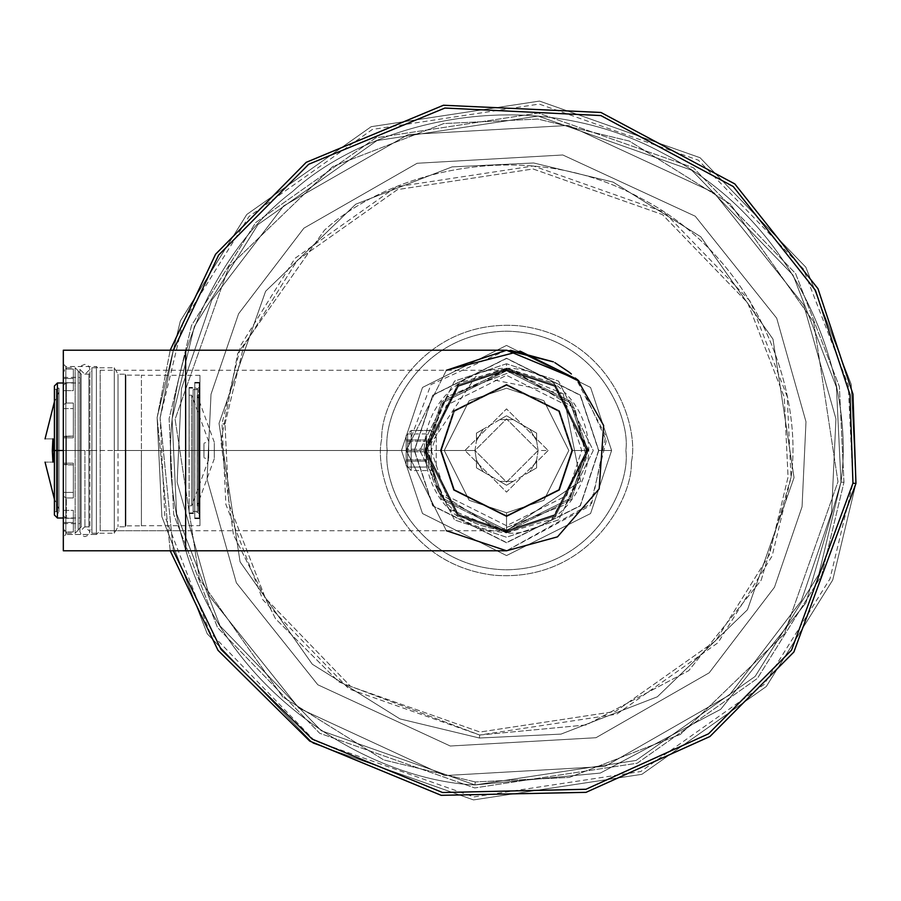 <?xml version="1.0" encoding="UTF-8"?>
<svg xmlns="http://www.w3.org/2000/svg" width="901" height="901" viewBox="0 0 901 901"><rect width="100%" height="100%" fill="white"/><g stroke="black" fill="none" stroke-linecap="round" stroke-linejoin="round"><path stroke-width="0.68" stroke-dasharray="4.5 3.38" d="M436.242 465.445L436.242 435.453L431.219 430.441L431.219 470.423L431.219 430.577L436.242 435.555L436.242 465.547L431.219 470.559L411.171 470.559L411.171 430.577L411.171 470.559L406.148 465.547L406.148 435.555L406.148 465.445L406.148 435.555L406.148 465.445L411.171 470.423L411.171 430.577L431.219 430.441L411.171 430.441L406.148 435.555M436.242 435.555L431.219 430.577L431.219 470.423L431.219 430.577L411.171 430.577L411.171 470.423L406.148 465.445M406.148 451.795L406.148 439.891L406.148 451.795L426.207 451.795L426.207 461.109L406.148 461.109L406.148 439.891L406.148 461.109L426.207 461.109L426.207 459.814L406.148 459.814L426.207 459.814L426.207 449.205L406.148 449.205L426.207 449.205L426.207 439.891L406.148 439.891L426.207 439.891L426.207 441.186L406.148 441.186L426.207 441.186L426.207 451.795L406.148 451.795M426.207 461.109L426.207 439.891L426.207 461.109M440.544 450.5L441.355 450.5L454.397 411.397L506.531 385.324L558.676 411.397L571.718 450.5L558.676 489.603L506.531 515.676L454.397 489.603L441.355 450.5L440.544 450.5L453.744 490.099L506.531 516.498L559.33 490.099L572.529 450.5L559.33 410.901L506.531 384.502L453.744 410.901L440.544 450.5L453.744 410.901L506.531 384.502L559.33 410.901L572.529 450.5L559.33 490.099L506.531 516.498L453.744 490.099L440.544 450.5L425.317 450.5L441.558 499.233L506.531 531.725L571.516 499.233L587.756 450.5L571.516 401.767L506.531 369.275L441.558 401.767L425.317 450.5L440.544 450.5M598.568 450.5L580.154 505.72L506.531 542.526L432.919 505.72L414.505 450.5L432.919 395.28L506.531 358.474L580.154 395.28L598.568 450.5L580.154 395.28L506.531 358.474L432.919 395.28L414.505 450.5L432.919 505.72L506.531 542.526L580.154 505.72L598.568 450.5L611.599 450.5L590.583 387.464L506.531 345.432L422.49 387.464L401.474 450.5L422.49 513.536L506.531 555.568L590.583 513.536L611.599 450.5L590.583 513.536L506.531 555.568L422.49 513.536L401.474 450.5L414.28 450.5L432.728 505.855L506.531 542.751L580.334 505.855L598.793 450.5L580.334 395.145L506.531 358.249L432.728 395.145L414.28 450.5L432.728 395.145L506.531 358.249L580.334 395.145L598.793 450.5L580.334 505.855L506.531 542.751L432.728 505.855L414.28 450.5L432.728 505.855L506.531 542.751L580.334 505.855L598.793 450.5L580.334 395.145L506.531 358.249L432.728 395.145L414.28 450.5L432.728 395.145L506.531 358.249L580.334 395.145L598.793 450.5L580.334 505.855L506.531 542.751L432.728 505.855L414.28 450.5L401.474 450.5L422.49 387.464L506.531 345.432L590.583 387.464L611.599 450.5L590.583 387.464L506.531 345.432L422.49 387.464L401.474 450.5L422.49 513.536L506.531 555.568L590.583 513.536L611.599 450.5L590.583 513.536L506.531 555.568L422.49 513.536L401.474 450.5L422.49 387.464L506.531 345.432L590.583 387.464L611.599 450.5L598.568 450.5M431.331 450.5L446.367 495.629L506.531 525.711L566.706 495.629L581.742 450.5L566.706 405.371L506.531 375.289L446.367 405.371L431.331 450.5L446.367 405.371L506.531 375.289L566.706 405.371L581.742 450.5L566.706 495.629L506.531 525.711L446.367 495.629L431.331 450.5L441.355 450.5L454.397 489.603L506.531 515.676L558.676 489.603L571.718 450.5L558.676 411.397L506.531 385.324L454.397 411.397L441.04 450.5L454.138 489.795L506.531 515.991L558.935 489.795L572.034 450.5L586.258 450.5L570.31 402.668L506.531 370.784L442.763 402.668L426.815 450.5L442.763 498.332L506.531 530.216L570.31 498.332L586.258 450.5L570.31 498.332L506.531 530.216L442.763 498.332L426.815 450.5L442.763 402.668L506.531 370.784L570.31 402.668L586.258 450.5L570.31 402.668L506.531 370.784L442.763 402.668L426.815 450.5L442.763 498.332L506.531 530.216L570.31 498.332L586.258 450.5L570.31 498.332L506.531 530.216L442.763 498.332L426.815 450.5L442.763 402.668L506.531 370.784L570.31 402.668L586.258 450.5L570.31 402.668L506.531 370.784L442.763 402.668L426.815 450.5L442.763 498.332L506.531 530.216L570.31 498.332L586.258 450.5L570.31 498.332L506.531 530.216L442.763 498.332L426.815 450.5L442.763 402.668L506.531 370.784L570.31 402.668L586.258 450.5L570.31 402.668L506.531 370.784L442.763 402.668L426.815 450.5L442.763 498.332L506.531 530.216L570.31 498.332L586.258 450.5L570.31 498.332L506.531 530.216L442.763 498.332L426.815 450.5L442.763 402.668L506.531 370.784L570.31 402.668L586.258 450.5L570.31 402.668L506.531 370.784L442.763 402.668L426.815 450.5L442.763 498.332L506.531 530.216L570.31 498.332L586.258 450.5L570.31 498.332L506.531 530.216L442.763 498.332L426.815 450.5L442.763 402.668L506.531 370.784L570.31 402.668L586.258 450.5L570.31 402.668L506.531 370.784L442.763 402.668L426.815 450.5L442.763 498.332L506.531 530.216L570.31 498.332L586.258 450.5L570.31 498.332L506.531 530.216L442.763 498.332L426.815 450.5L442.763 402.668L506.531 370.784L570.31 402.668L586.258 450.5L572.034 450.5L558.935 411.205L506.531 385.009L454.138 411.205L441.04 450.5L454.138 411.205L506.531 385.009L558.935 411.205L572.034 450.5L558.935 489.795L506.531 515.991L454.138 489.795L441.04 450.5L454.397 489.603L506.531 515.676L558.676 489.603L571.718 450.5L558.676 411.397L506.531 385.324L454.397 411.397L441.355 450.5L454.397 411.397L506.531 385.324L558.676 411.397L571.718 450.5L558.676 489.603L506.531 515.676L454.397 489.603L441.355 450.5L454.397 411.397L506.531 385.324L558.676 411.397L571.718 450.5L558.676 489.603L506.531 515.676L454.397 489.603L441.355 450.5L474.951 450.5L506.531 482.091L538.122 450.5L506.531 418.909L474.951 450.5L441.355 450.5L454.397 489.603L506.531 515.676L558.676 489.603L571.718 450.5L558.676 411.397L506.531 385.324L454.397 411.397L441.355 450.5L431.331 450.5M548.146 450.5L506.531 492.115L464.927 450.5L506.531 408.885L548.146 450.5L506.531 408.885L464.927 450.5L506.531 492.115L548.146 450.5L538.122 450.5L536.624 440.871L529.923 429.259L513.232 419.629L499.841 419.629L483.15 429.259L476.449 440.871L474.951 450.5L506.531 418.909L538.122 450.5L506.531 482.091L474.951 450.5L476.449 460.129L483.15 471.741L499.841 481.371L513.232 481.371L529.923 471.741L536.624 460.129L538.122 450.5L548.146 450.5M440.352 450.5L453.586 490.212L506.531 516.678L559.487 490.212L572.721 450.5L559.487 410.788L506.531 384.322L453.586 410.788L440.352 450.5L453.586 410.788L506.531 384.322L559.487 410.788L572.721 450.5L559.487 490.212L506.531 516.678L453.586 490.212L440.352 450.5L453.586 490.212L506.531 516.678L559.487 490.212L572.721 450.5L559.487 410.788L506.531 384.322L453.586 410.788L440.352 450.5L453.586 410.788L506.531 384.322L559.487 410.788L572.721 450.5L559.487 490.212L506.531 516.678L453.586 490.212L440.352 450.5L453.586 490.212L506.531 516.678L559.487 490.212L572.721 450.5L559.487 410.788L506.531 384.322L453.586 410.788L440.352 450.5L453.586 410.788L506.531 384.322L559.487 410.788L572.721 450.5L559.487 490.212L506.531 516.678L453.586 490.212L440.352 450.5L453.586 490.212L506.531 516.678L559.487 490.212L572.721 450.5L559.487 410.788L506.531 384.322L453.586 410.788L440.352 450.5L453.586 410.788L506.531 384.322L559.487 410.788L572.721 450.5L559.487 490.212L506.531 516.678L453.586 490.212L440.352 450.5M425.317 450.5L441.558 401.767L506.531 369.275L571.516 401.767L587.756 450.5L571.516 499.233L506.531 531.725L441.558 499.233L425.317 450.5L441.558 499.233L506.531 531.725L571.516 499.233L587.756 450.5L571.516 401.767L506.531 369.275L441.558 401.767L425.317 450.5L441.558 401.767L506.531 369.275L571.516 401.767L587.756 450.5L571.516 499.233L506.531 531.725L441.558 499.233L425.317 450.5M387.205 450.5C382.407 485.402 418.21 568.204 506.531 569.826C594.863 568.204 630.666 485.402 625.868 450.5C630.666 415.598 594.863 332.796 506.531 331.174C418.21 332.796 382.407 415.598 387.205 450.5C382.407 415.598 418.21 332.796 506.531 331.174C594.863 332.796 630.666 415.598 625.868 450.5C630.666 485.402 594.863 568.204 506.531 569.826C418.21 568.204 382.407 485.402 387.205 450.5C382.407 485.402 418.21 568.204 506.531 569.826C594.863 568.204 630.666 485.402 625.868 450.5C630.666 415.598 594.863 332.796 506.531 331.174C418.21 332.796 382.407 415.598 387.205 450.5C382.407 415.598 418.21 332.796 506.531 331.174C594.863 332.796 630.666 415.598 625.868 450.5C630.666 485.402 594.863 568.204 506.531 569.826C418.21 568.204 382.407 485.402 387.205 450.5M536.624 460.129L536.624 467.867L506.531 485.234L476.449 467.867L476.449 460.129L474.951 450.5L476.449 440.871L476.449 433.133L506.531 415.766L536.624 433.133L536.624 440.871L538.122 450.5L536.624 460.129L529.923 471.741L536.624 467.867L536.624 460.129M513.232 419.629L506.531 415.766L513.232 419.629L506.531 415.766L499.841 419.629L506.531 415.766L499.841 419.629L513.232 419.629M529.923 429.259L536.624 433.133L529.923 429.259L536.624 440.871L536.624 433.133L536.624 440.871L536.624 433.133L529.923 429.259M483.15 429.259L476.449 433.133L483.15 429.259L476.449 433.133L476.449 440.871L476.449 433.133L476.449 440.871L483.15 429.259M476.449 460.129L476.449 467.867L476.449 460.129L476.449 467.867L483.15 471.741L476.449 467.867L483.15 471.741L476.449 460.129M499.841 481.371L506.531 485.234L499.841 481.371L506.531 485.234L513.232 481.371L506.531 485.234L513.232 481.371L499.841 481.371M529.923 471.741L536.624 467.867L529.923 471.741M506.531 512.77L506.531 532.829L506.531 512.77L543.9 500.314L568.813 450.5L543.9 400.686L506.531 388.23L469.173 400.686L444.261 450.5L469.173 500.314L506.531 512.77L506.531 532.829L506.531 512.77L469.173 500.314L444.261 450.5L469.173 400.686L506.531 388.23L543.9 400.686L568.813 450.5L543.9 500.314L506.531 512.77L506.531 532.829L506.531 512.77L543.9 500.314L568.813 450.5L543.9 400.686L506.531 388.23L469.173 400.686L444.261 450.5L469.173 500.314L506.531 512.77L506.531 532.829L506.531 512.77L469.173 500.314L444.261 450.5L469.173 400.686L506.531 388.23L543.9 400.686L568.813 450.5L543.9 500.314L506.531 512.77M506.531 530.723L458.406 514.674L426.319 450.5L458.406 386.326L506.531 370.277L554.667 386.326L586.754 450.5L554.667 514.674L506.531 530.723L580.649 481.202L563.26 393.771L475.841 376.381L426.319 450.5C431.421 498.884 458.159 525.621 506.531 530.723C458.159 525.621 431.421 498.884 426.319 450.5L446.074 397.78L506.531 370.277L563.26 393.771L580.649 481.202L506.531 530.723L554.667 514.674L586.754 450.5L554.667 386.326L506.531 370.277L458.406 386.326L426.319 450.5L458.406 514.674L506.531 530.723L185.651 530.723L185.651 370.277L185.651 450.5L185.651 379.591L185.651 450.5L406.261 450.5L446.367 370.277L406.261 450.5L446.367 530.723L406.261 450.5L185.651 450.5L185.651 550.781L185.651 450.5L185.651 530.723L185.651 450.5L426.319 450.5L185.651 450.5L185.651 393.771L185.651 530.723L100.169 530.723L100.169 370.277L100.169 530.723L185.651 530.723M577.44 379.591L575.412 377.62L605.742 435.915L591.788 503.299L506.531 550.781L446.367 530.723L406.261 450.5L446.367 370.277L506.531 350.219L510.619 350.309M568.813 371.91L554.802 362.607M569.759 372.665L571.403 374.028M506.531 363.756L454.498 381.112L419.798 450.5L454.498 519.888L506.531 537.244L558.575 519.888L593.275 450.5L558.575 381.112L506.531 363.756L558.575 381.112L593.275 450.5L558.575 519.888L506.531 537.244L454.498 519.888L419.798 450.5L454.498 381.112L506.531 363.756L506.531 368.779L457.505 385.121L424.81 450.5L457.505 515.879L506.531 532.221L555.568 515.879L588.263 450.5L555.568 385.121L506.531 368.779L555.568 385.121L588.263 450.5L555.568 515.879L506.531 532.221L457.505 515.879L424.81 450.5L457.505 385.121L506.531 368.779L555.568 385.121L588.263 450.5L555.568 515.879L506.531 532.221L457.505 515.879L424.81 450.5L457.505 385.121L506.531 368.779L506.531 369.782L554.971 385.921L587.261 450.5L554.971 515.079L506.531 531.218L458.102 515.079L425.813 450.5L458.102 385.921L506.531 369.782L458.102 385.921L425.813 450.5L458.102 515.079L506.531 531.218L554.971 515.079L587.261 450.5L554.971 385.921L506.531 369.782L506.531 368.779L457.505 385.121L424.81 450.5L457.505 515.879L506.531 532.221L555.568 515.879L588.263 450.5L555.568 385.121L506.531 368.779L506.531 363.756M63.318 350.219L63.318 550.781L63.318 350.219M63.318 536.985L63.318 364.015L63.318 536.985L63.318 364.015L63.318 536.985L65.829 534.484L65.829 366.516L65.829 534.484L96.407 534.484L96.407 366.516L96.407 534.484L100.169 530.723L100.169 370.277L100.169 530.723L96.407 534.484L96.407 366.516L96.407 534.484L65.829 534.484L65.829 366.516L65.829 534.484L63.318 536.985M506.531 550.781L590.256 505.698L606.317 440.499L579.152 381.348M407.635 467.045L407.635 433.955L407.635 467.045L407.635 433.955L407.635 467.045L426.5 467.045L426.5 433.955L426.5 467.045L426.5 433.955L426.5 467.045L407.635 467.045M506.52 350.219L430.96 384.603L406.261 450.5L446.367 530.723M506.531 369.782L458.102 385.921L425.813 450.5L458.102 515.079L506.531 531.218L554.971 515.079L587.261 450.5L554.971 385.921L506.531 369.782L554.971 385.921L587.261 450.5L554.971 515.079L506.531 531.218L458.102 515.079L425.813 450.5L458.102 385.921L506.531 369.782M170.199 550.781L157.123 417.535L170.199 350.219L157.123 417.535L161.865 516.69L207.219 633.775L313.019 743.291L473.566 799.919L641.872 774.319L766.289 686.528L832.738 579.985L855.95 483.465L851.208 384.31L805.854 267.225L700.054 157.709L539.508 101.081L371.201 126.681L246.784 214.472L180.335 321.015L157.123 417.535L180.335 321.015L246.784 214.472L371.201 126.681L539.508 101.081L700.054 157.709L805.854 267.225L851.208 384.31L855.95 483.465L832.738 579.985L766.289 686.528L641.872 774.319L473.566 799.919L313.019 743.291L207.219 633.775L161.865 516.69L157.123 417.535L170.199 550.781M173.341 350.219L160.119 417.816L173.341 350.219L160.119 417.816L173.341 550.781L160.119 417.816L183.128 322.119L249.014 216.499L372.361 129.451L539.226 104.077L698.399 160.22L803.287 268.802L848.246 384.885L852.954 483.184L829.945 578.881L764.059 684.501L640.712 771.549L473.847 796.923L314.674 740.78L209.787 632.198L164.827 516.115L160.119 417.816L173.341 550.781M426.669 442.965L447.166 396.553L514.077 370.638L574.951 408.603L586.405 458.035L565.907 504.447L498.996 530.362L438.123 492.397L426.669 442.965L447.166 396.553L514.077 370.638L574.951 408.603L586.405 458.035L565.907 504.447L498.996 530.362L438.123 492.397L426.669 442.965L438.123 492.397L498.996 530.362L565.907 504.447L586.405 458.035L574.951 408.603L514.077 370.638L447.166 396.553L426.669 442.965L438.123 492.397L498.996 530.362L565.907 504.447L586.405 458.035L574.951 408.603L514.077 370.638L447.166 396.553L426.669 442.965M843.967 482.339L839.383 386.585L795.583 273.51L693.421 167.744L538.37 113.064L375.841 137.785L255.693 222.57L191.519 325.452L169.106 418.661L173.69 514.415L217.49 627.49L319.652 733.256L474.692 787.936L637.232 763.215L757.381 678.43L821.554 575.548L843.967 482.339L821.554 575.548L757.381 678.43L637.232 763.215L474.692 787.936L319.652 733.256L217.49 627.49L173.69 514.415L169.106 418.661L191.519 325.452L255.693 222.57L375.841 137.785L538.37 113.064L693.421 167.744L795.583 273.51L839.383 386.585L843.967 482.339L840.971 482.058C855.398 382.677 802.633 224.935 663.677 153.598C526.533 78.815 366.437 123.888 292.363 191.699C211.893 251.784 137.662 400.63 185.482 549.328C229.575 699.176 374.658 780.514 474.985 784.94L600.303 773.069L720.71 709.301L805.877 602.949L840.971 482.058L818.761 574.433L755.151 676.403L636.072 760.444L474.985 784.94L321.308 730.745L220.047 625.913L176.641 513.852L172.102 418.942L194.312 326.567L257.923 224.597L377.001 140.556L538.088 116.06L691.765 170.255L793.026 275.087L836.432 387.148L840.971 482.058L805.877 602.949L720.71 709.301L600.303 773.069L474.985 784.94C374.658 780.514 229.575 699.176 185.482 549.328C137.662 400.63 211.893 251.784 292.363 191.699C366.437 123.888 526.533 78.815 663.677 153.598C802.633 224.935 855.398 382.677 840.971 482.058L836.432 387.148L793.026 275.087L691.765 170.255L538.088 116.06L377.001 140.556L257.923 224.597L194.312 326.567L172.102 418.942L176.641 513.852L220.047 625.913L321.308 730.745L474.985 784.94L636.072 760.444L755.151 676.403L818.761 574.433L840.971 482.058L843.967 482.339M791.055 477.35L761.199 580.188L688.736 670.671L586.303 724.933L479.692 735.025L338.787 681.877L275.56 618.784L233.393 534.575L220.903 441.242L237.706 353.519L324.337 230.329C387.34 172.643 523.549 134.283 640.217 197.905C758.439 258.598 803.32 392.802 791.055 477.35L787.192 396.609L750.263 301.261L664.116 212.084L533.381 165.975L396.327 186.822L295.021 258.305L240.916 345.06L222.018 423.65L225.881 504.391L262.81 599.739L348.957 688.916L479.692 735.025L616.746 714.178L718.052 642.695L772.157 555.94L791.055 477.35C803.32 392.802 758.439 258.598 640.217 197.905C523.549 134.283 387.34 172.643 324.337 230.329L237.706 353.519L220.903 441.242L233.393 534.575L275.56 618.784L338.787 681.877L479.692 735.025L586.303 724.933L688.736 670.671L761.199 580.188L791.055 477.35L772.157 555.94L718.052 642.695L616.746 714.178L479.692 735.025L348.957 688.916L262.81 599.739L225.881 504.391L222.018 423.65L240.916 345.06L295.021 258.305L396.327 186.822L533.381 165.975L664.116 212.084L750.263 301.261L787.192 396.609L791.055 477.35M475.266 781.944L383.713 759.926L282.655 696.89L199.369 578.881L175.098 419.224L228.798 266.933L332.694 166.584L443.754 123.561L537.807 119.056L629.36 141.074L730.418 204.11L813.704 322.119L837.975 481.776L784.264 634.067L680.379 734.416L569.319 777.439L475.266 781.944L569.319 777.439L680.379 734.416L784.264 634.067L837.975 481.776L813.704 322.119L730.418 204.11L629.36 141.074L537.807 119.056L443.754 123.561L332.694 166.584L228.798 266.933L175.098 419.224L199.369 578.881L282.655 696.89L383.713 759.926L475.266 781.944L474.985 784.94L475.266 781.944M479.411 738.02L560.996 734.112L657.347 696.788L747.458 609.74L794.051 477.631L772.99 339.136L700.753 236.76L613.085 182.081L533.662 162.98L452.077 166.888L355.726 204.212L265.615 291.26L219.022 423.369L240.083 561.864L312.32 664.24L399.988 718.919L479.411 738.02L399.988 718.919L312.32 664.24L240.083 561.864L219.022 423.369L265.615 291.26L355.726 204.212L452.077 166.888L533.662 162.98L613.085 182.081L700.753 236.76L772.99 339.136L794.051 477.631L747.458 609.74L657.347 696.788L560.996 734.112L479.411 738.02L479.692 735.025L479.411 738.02M225.013 423.932L243.709 346.175L297.251 260.333L397.487 189.593L533.099 168.971L662.46 214.596L747.695 302.837L784.242 397.172L788.06 477.068L769.364 554.825L715.822 640.667L615.586 711.407L479.974 732.029L350.613 686.404L265.378 598.163L228.831 503.828L225.013 423.932L228.831 503.828L265.378 598.163L350.613 686.404L479.974 732.029L615.586 711.407L715.822 640.667L769.364 554.825L788.06 477.068L784.242 397.172L747.695 302.837L662.46 214.596L533.099 168.971L397.487 189.593L297.251 260.333L243.709 346.175L225.013 423.932L222.018 423.65L225.013 423.932M631.331 462.269C639.789 426.241 610.518 336.129 518.312 325.712C425.79 318.695 380.177 401.745 381.742 438.731C373.284 474.759 402.556 564.871 494.762 575.288C587.283 582.305 632.896 499.255 631.331 462.269C632.896 499.255 587.283 582.305 494.762 575.288C402.556 564.871 373.284 474.759 381.742 438.731C380.177 401.745 425.79 318.695 518.312 325.712C610.518 336.129 639.789 426.241 631.331 462.269C632.896 499.255 587.283 582.305 494.762 575.288C402.556 564.871 373.284 474.759 381.742 438.731C380.177 401.745 425.79 318.695 518.312 325.712C610.518 336.129 639.789 426.241 631.331 462.269C639.789 426.241 610.518 336.129 518.312 325.712C425.79 318.695 380.177 401.745 381.742 438.731C373.284 474.759 402.556 564.871 494.762 575.288C587.283 582.305 632.896 499.255 631.331 462.269M855.95 483.465L852.954 483.184L855.95 483.465M211.014 394.233L207.084 479.231L236.355 582.801L317.816 684.771L450.263 746.017L595.955 737.728L709.188 672.822L774.477 587.261L802.059 506.767L805.99 421.769L776.707 318.199L695.257 216.229L562.81 154.983L417.118 163.272L303.885 228.178L238.596 313.739L211.014 394.233L238.596 313.739L303.885 228.178L417.118 163.272L562.81 154.983L695.257 216.229L776.707 318.199L805.99 421.769L802.059 506.767L774.477 587.261L709.188 672.822L595.955 737.728L450.263 746.017L317.816 684.771L236.355 582.801L207.084 479.231L211.014 394.233L238.596 313.739L303.885 228.178L417.118 163.272L562.81 154.983L695.257 216.229L776.707 318.199L805.99 421.769L802.059 506.767L774.477 587.261L709.188 672.822L595.955 737.728L450.263 746.017L317.816 684.771L236.355 582.801L207.084 479.231L211.014 394.233L207.084 479.231L236.355 582.801L317.816 684.771L450.263 746.017L595.955 737.728L709.188 672.822L774.477 587.261L802.059 506.767L805.99 421.769L776.707 318.199L695.257 216.229L562.81 154.983L417.118 163.272L303.885 228.178L238.596 313.739L211.014 394.233M181.461 388.601L211.803 300.056L283.612 205.946L408.176 134.542L568.43 125.43L714.121 192.803L803.726 304.977L835.937 418.897L831.612 512.399L801.271 600.944L729.45 695.054L604.898 766.458L444.644 775.57L298.952 708.197L209.347 596.023L177.137 482.103L181.461 388.601L177.137 482.103L209.347 596.023L298.952 708.197L444.644 775.57L604.898 766.458L729.45 695.054L801.271 600.944L831.612 512.399L835.937 418.897L803.726 304.977L714.121 192.803L568.43 125.43L408.176 134.542L283.612 205.946L211.803 300.056L181.461 388.601L177.137 482.103L209.347 596.023L298.952 708.197L444.644 775.57L604.898 766.458L729.45 695.054L801.271 600.944L831.612 512.399L835.937 418.897L803.726 304.977L714.121 192.803L568.43 125.43L408.176 134.542L283.612 205.946L211.803 300.056L181.461 388.601L211.803 300.056L283.612 205.946L408.176 134.542L568.43 125.43L714.121 192.803L803.726 304.977L835.937 418.897L831.612 512.399L801.271 600.944L729.45 695.054L604.898 766.458L444.644 775.57L298.952 708.197L209.347 596.023L177.137 482.103L181.461 388.601M63.318 436.658L63.318 450.5L66.325 450.5L66.325 436.129L63.318 436.658L63.318 464.342L63.318 450.5L63.318 464.342L66.325 464.871L66.325 450.5L63.318 450.5L63.318 464.342L63.318 436.658L66.325 436.129L66.325 464.871L63.318 464.342L63.318 436.658L63.318 463.193L73.341 463.193L73.341 492.419L63.318 492.419L63.318 515.8L63.318 492.419L63.318 515.8L66.325 518.266L66.325 497.949L63.318 496.226L63.318 515.8L63.318 492.419L63.318 510.371L73.341 510.371L73.341 522.479L63.318 522.479L63.318 529.011L63.318 522.479L73.341 522.479L73.341 510.371L63.318 510.371L63.318 492.419L73.341 492.419L73.341 463.193L63.318 463.193L63.318 450.5L80.031 450.5L80.031 382.993L80.031 518.007L80.031 450.5L80.031 518.007L80.031 450.5L63.318 450.5L80.031 450.5L80.031 377.418L80.031 523.582L80.031 377.418L80.031 450.5L80.031 377.418L80.031 450.5L63.318 450.5L63.318 437.807L73.341 437.807L63.318 437.807L73.341 437.807L73.341 408.581L73.341 437.807L73.341 436.129L66.325 436.129L66.325 450.5L75.155 450.5L75.155 367.777L75.155 533.223L75.155 450.5L75.155 533.223L75.155 450.5L66.325 450.5L66.325 464.871L73.341 464.871L73.341 497.949L66.325 497.949L66.325 518.266L63.318 515.8L63.318 496.226L66.325 497.949L66.325 518.266L73.341 518.266L73.341 531.973L66.325 531.973L63.318 529.011L63.318 530.216L63.318 529.011L66.325 531.973L66.325 533.223L66.325 531.973L66.325 533.223L66.325 531.973L73.341 531.973L73.341 518.266L66.325 518.266L66.325 497.949L73.341 497.949L73.341 464.871L66.325 464.871L66.325 436.129L73.341 436.129L73.341 403.051L73.341 436.129L63.318 436.658L73.341 436.129L73.341 437.807L73.341 408.581L63.318 408.581L63.318 385.2L63.318 408.581L63.318 385.2L63.318 404.774L66.325 403.051L66.325 382.734L63.318 385.2L63.318 408.581L63.318 390.629L73.341 390.629L73.341 378.521L63.318 378.521L73.341 378.521L73.341 390.629L63.318 390.629L63.318 408.581L73.341 408.581L63.318 408.581L63.318 385.2L66.325 382.734L66.325 403.051L63.318 404.774L66.325 403.051L73.341 403.051L66.325 403.051L66.325 382.734L66.325 403.051L73.341 403.051L73.341 437.807L63.318 437.807L63.318 436.658M54.398 450.5L58.97 450.5L58.97 392.093L58.97 508.907L58.97 450.5L58.97 508.907L58.97 450.5L54.398 450.5L54.398 386L54.398 515L54.398 386L54.398 511.644L54.398 450.5L54.398 511.644L54.398 450.5L56.279 450.5L56.279 511.644L56.279 389.356L56.279 450.5L56.279 389.356L56.279 450.5L54.398 450.5M52.866 439.283L53.542 438.877L53.542 462.123L52.911 462.123C42.493 462.123 42.493 462.123 52.911 462.123L52.9 462.022M52.337 450.838L52.337 450.117M52.911 438.877C42.493 438.877 42.493 438.877 52.911 438.877L53.542 438.877L52.911 438.877C42.493 438.877 42.493 438.877 52.911 438.877L52.911 462.123L53.542 462.123L53.542 438.877L52.911 438.877M57.405 450.5L57.405 518.007L57.405 450.5M63.318 378.521L63.318 371.989L63.318 378.521L63.318 371.989L66.325 369.027L66.325 367.777L66.325 369.027L73.341 369.027L73.341 382.734L66.325 382.734L73.341 382.734L73.341 369.027L66.325 369.027L66.325 367.777L66.325 369.027L63.318 371.989L63.318 370.784L63.318 371.989L66.325 369.027L73.341 369.027L73.341 378.521L63.318 378.521L73.341 378.521L73.341 369.027L73.341 382.734L66.325 382.734L63.318 385.2L63.318 390.629L73.341 390.629L73.341 369.027L66.325 369.027L63.318 371.989L63.318 378.521M78.162 450.5L78.162 370.784L78.162 530.216L78.162 371.133L78.162 529.867L78.162 450.5L78.162 529.867L78.162 450.5L81.169 450.5L81.169 526.86L81.169 374.14L81.169 450.5L81.169 374.14L81.169 450.5L88.906 450.5L88.906 374.14L88.906 526.86L88.906 450.5L88.906 526.86L88.906 450.5L81.169 450.5L81.169 526.86L81.169 374.14L81.169 450.5L81.169 374.14L81.169 450.5L78.162 450.5L78.162 530.216L78.162 370.784L78.162 450.5L78.162 370.784L78.162 450.5L75.155 450.5L75.155 367.777L75.155 533.223L75.155 450.5L75.155 533.223L75.155 450.5L78.162 450.5M91.913 450.5L91.913 367.777L91.913 533.223L91.913 367.777L91.913 450.5L91.913 367.777L91.913 450.5L114.292 450.5L114.292 367.777L114.292 533.223L114.292 450.5L114.292 533.223L114.292 450.5L91.913 450.5L91.913 371.133L91.913 529.867L91.913 450.5L91.913 529.867L91.913 450.5L88.906 450.5L88.906 526.86L88.906 374.14L88.906 450.5L88.906 374.14L88.906 450.5L91.913 450.5M118.02 450.5L118.02 374.197L118.02 450.5L118.02 374.197L118.02 450.5L114.292 450.5L114.292 367.777L114.292 533.223L114.292 450.5L114.292 533.223L114.292 450.5L118.02 450.5L118.02 526.803L118.02 374.197L118.02 450.5L118.02 374.197L118.02 450.5L125.262 450.5L125.262 374.197L125.262 526.803L125.262 450.5L125.262 526.803L125.262 450.5L118.02 450.5L118.02 526.803L118.02 450.5M125.881 450.5L125.881 375.131L125.881 450.5L125.881 375.131L125.881 450.5L125.262 450.5L125.262 374.197L125.262 526.803L125.262 450.5L125.262 526.803L125.262 450.5L125.881 450.5L125.881 525.869L125.881 375.131L125.881 450.5L125.881 375.131L125.881 450.5L141.423 450.5L141.423 375.131L141.423 525.869L141.423 450.5L141.423 525.869L141.423 450.5L125.881 450.5L125.881 525.869L125.881 450.5M141.423 450.5L141.423 525.869L141.389 450.5M63.318 464.342L73.341 464.871L73.341 463.193L63.318 463.193L63.318 464.342L63.318 463.193L73.341 463.193L73.341 497.949L66.325 497.949L63.318 496.226L63.318 492.419L73.341 492.419L73.341 497.949L73.341 463.193L73.341 464.871L63.318 464.342M63.318 515.8L66.325 518.266L73.341 518.266L73.341 510.371L63.318 510.371L63.318 515.8L63.318 510.371L73.341 510.371L73.341 531.973L66.325 531.973L63.318 529.011L63.318 522.479L73.341 522.479L73.341 531.973L73.341 510.371L73.341 518.266L66.325 518.266L63.318 515.8M63.318 529.011L66.325 531.973L73.341 531.973L73.341 522.479L63.318 522.479L63.318 529.011M73.341 510.371L73.341 531.973L73.341 510.371M63.318 496.226L66.325 497.949L73.341 497.949L73.341 492.419L63.318 492.419L63.318 496.226M73.341 463.193L73.341 497.949L73.341 463.193M66.325 403.051L63.318 404.774L63.318 408.581L73.341 408.581L73.341 403.051L66.325 403.051M73.341 408.581L73.341 437.807L73.341 408.581M63.318 385.2L66.325 382.734L73.341 382.734L73.341 390.629L63.318 390.629L63.318 385.2M73.341 378.521L73.341 390.629L73.341 378.521M56.279 450.5L56.279 389.356L56.279 511.644L56.279 450.5L56.279 511.644L56.279 450.5L58.97 450.5L58.97 513.165L58.97 387.835L58.97 450.5L58.97 387.835L58.97 450.5L56.279 450.5M58.97 450.5L58.97 387.835L58.97 450.5M53.542 462.123L53.542 438.877L53.542 462.123M199.876 450.5L199.943 375.345L200.011 450.5L141.536 450.5L200.011 450.5L199.943 525.655L199.943 375.345L199.943 525.655L200.011 450.5L199.943 518.649L199.999 450.5L194.83 450.5L194.774 518.649L194.706 450.5L194.774 382.351L194.774 518.649L194.774 382.351L194.83 450.5L199.999 450.5L199.943 382.351L199.876 450.5M194.83 450.5L194.774 383.026L194.774 517.974L194.774 383.026L194.774 517.974L194.83 450.5L199.29 450.5L194.83 450.5M199.166 450.5L199.222 383.026L199.222 517.974L199.222 383.026L199.222 517.974L199.222 387.295L199.222 513.705L199.222 387.295L199.166 450.5L197.296 450.5L199.166 450.5M197.409 450.5L197.353 388.939L197.353 512.061L197.353 388.939L197.409 450.5L194.762 450.5L194.706 513.57L194.706 387.43L194.706 513.57L194.706 387.43L194.762 450.5L197.409 450.5L197.353 388.939L197.353 512.061L197.409 450.5M194.762 450.5L194.706 387.43L194.706 513.57L194.706 387.43L194.706 513.57L194.762 450.5L189.154 450.5L189.097 513.57L189.097 387.43L189.097 513.57L189.097 387.43L189.154 450.5L194.762 450.5M214.303 450.5C214.303 440.769 214.303 440.769 214.303 450.5C214.303 460.231 214.303 460.231 214.303 450.5C214.303 460.231 214.303 460.231 214.303 450.5C214.303 460.231 214.303 460.231 214.303 450.5C214.303 440.769 214.303 440.769 214.303 450.5C214.303 440.769 214.303 440.769 214.303 450.5L197.173 450.5L197.173 395.212L197.173 505.788L197.173 450.5L197.173 505.788L197.173 450.5L214.303 450.5M197.173 450.5L197.173 395.212L197.173 505.788L197.173 450.5L197.173 505.788L197.173 450.5L198.569 450.5L198.569 505.788L198.569 395.212L198.569 450.5L198.569 395.212L198.569 450.5L197.173 450.5M198.569 450.5L198.569 511.464L198.569 389.536L198.569 511.464L198.569 450.5L198.569 511.464L198.569 450.5L193.129 450.5L193.129 511.464L193.129 389.536L193.129 450.5L193.129 389.536L193.129 450.5L198.569 450.5M193.129 450.5L193.129 512.928L193.129 388.072L193.129 512.928L193.129 450.5L193.129 512.928L193.129 450.5L189.097 450.5L189.097 512.928L189.097 388.072L189.097 450.5L189.097 388.072L189.097 450.5L193.129 450.5M189.097 450.5L189.097 388.072L189.097 512.928L189.097 395.212L189.097 505.788L189.097 450.5L189.097 505.788L189.097 450.5L191.733 450.5L191.733 505.788L191.733 395.212L191.733 450.5L191.733 395.212L191.733 450.5L189.097 450.5M208.694 450.5C208.694 439.812 208.694 439.812 208.694 450.5C208.694 439.812 208.694 439.812 208.694 450.5C208.694 461.188 208.694 461.188 208.694 450.5C208.694 461.188 208.694 461.188 208.694 450.5L191.733 450.5L191.733 505.788L191.733 395.212L191.733 450.5L191.733 395.212L191.733 450.5L208.694 450.5C208.694 439.812 208.694 439.812 208.694 450.5C208.694 439.812 208.694 439.812 208.694 450.5C208.694 461.188 208.694 461.188 208.694 450.5C208.694 461.188 208.694 461.188 208.694 450.5L203.941 450.5C203.941 459.116 203.941 459.116 203.941 450.5C203.941 459.116 203.941 459.116 203.941 450.5C203.941 441.884 203.941 441.884 203.941 450.5C203.941 441.884 203.941 441.884 203.941 450.5L208.694 450.5M203.941 450.5C203.941 441.884 203.941 441.884 203.941 450.5C203.941 459.116 203.941 459.116 203.941 450.5M84.919 450.5L79.919 450.5L84.919 450.5L84.919 526.623L84.919 450.5M506.531 532.829L551.694 519.336L588.86 450.5L553.822 383.105L506.531 368.171L459.251 383.105L424.213 450.5L448.326 508.716L506.531 532.829C530.193 536.669 584.738 513.829 588.86 450.5C588.139 422.332 576.449 399.875 553.822 383.105C522.298 363.283 490.775 363.283 459.251 383.105C436.625 399.875 424.934 422.332 424.213 450.5C429.09 500.505 456.537 527.952 506.531 532.829M63.318 364.015L65.829 366.516L96.407 366.516L100.169 370.277L506.531 370.277M426.5 433.955L407.635 433.955M58.97 392.093L54.398 401.812M58.97 508.907L54.398 499.188M78.162 530.216L75.155 533.223L66.325 533.223L63.318 530.216M63.318 518.007L80.031 518.007M63.318 382.993L80.031 382.993M63.318 377.418L80.031 377.418M63.318 523.582L80.031 523.582M78.162 370.784L75.155 367.777L66.325 367.777L63.318 370.784M78.162 529.867L81.169 526.86L88.906 526.86L91.913 529.867M78.162 371.133L81.169 374.14L88.906 374.14L91.913 371.133M91.913 533.223L114.292 533.223L118.02 526.803L125.262 526.803L125.881 525.869L141.423 525.869M91.913 367.777L114.292 367.777L118.02 374.197L125.262 374.197L125.881 375.131L141.423 375.131M54.398 389.356L56.279 389.356L58.97 387.835M54.398 511.644L56.279 511.644L58.97 513.165M199.943 375.345L141.468 375.289M141.468 525.711L199.943 525.655M199.943 518.649L194.774 518.649M194.774 382.351L199.943 382.351M199.222 383.026L194.774 383.026M194.774 517.974L199.222 517.974M189.097 513.57L194.706 513.57L197.353 512.061L199.222 513.705M199.222 387.295L197.353 388.939L194.706 387.43L189.097 387.43M214.303 458.699L197.173 505.788L198.569 505.788M214.303 442.301L197.173 395.212L198.569 395.212M193.129 511.464L198.569 511.464M193.129 389.536L198.569 389.536M189.097 512.928L193.129 512.928M189.097 388.072L193.129 388.072M189.097 395.212L191.733 395.212L208.694 441.501L203.941 443.247M189.097 505.788L191.733 505.788L208.694 459.499L203.941 457.753M89.92 450.5L89.92 531.624L89.92 369.376L84.919 374.377L79.919 369.376L79.919 531.624L81.507 535.284L84.897 536.624L88.388 535.228L89.92 531.624L84.919 526.623L79.919 531.624L79.919 369.376L81.45 365.772L84.638 364.376L87.048 364.849L89.019 366.504L89.92 369.376L89.92 450.5"/><path stroke-width="1.35" d="M579.152 381.348L577.44 379.591L603.636 425.486L599.176 488.871L557.505 536.85L506.531 550.781L446.367 530.723M185.651 550.781L63.318 550.781L185.651 550.781L185.651 350.219L185.651 550.781L506.531 550.781L557.505 536.85L599.176 488.871L603.636 425.486L577.44 379.591L520.204 351.165L446.367 370.277L506.52 350.219L553.405 361.853L510.619 350.309M554.802 362.607L568.813 371.91M568.981 372.045L569.646 372.575L568.981 372.045M571.38 374.005L569.759 372.665M63.318 550.781L63.318 350.219L63.318 550.781M577.44 379.591L506.531 350.219L63.318 350.219M173.341 550.781L221.027 649.384L312.196 739.124L442.549 792.52L585.965 789.265L708.558 733.797L791.54 650.117L852.954 483.184L791.54 650.117L708.558 733.797L585.965 789.265L442.549 792.52L312.196 739.124L221.027 649.384L173.341 550.781L221.027 649.384L312.196 739.124L442.549 792.52L585.965 789.265L708.558 733.797L791.54 650.117L852.954 483.184L855.95 483.465L793.86 652.042L709.954 736.5L586.033 792.339L441.197 795.324L309.753 741.106L218.008 650.331L170.199 550.781L218.008 650.331L309.753 741.106L441.197 795.324L586.033 792.339L709.954 736.5L793.86 652.042L855.95 483.465L852.943 394.097L817.973 288.68L734.799 183.905L600.944 112.467L443.45 105.248L306.194 162.338L215.587 254.217L170.199 350.219L215.587 254.217L306.194 162.338L443.45 105.248L600.944 112.467L734.799 183.905L817.973 288.68L852.943 394.097L855.95 483.465L852.954 483.184L849.992 394.694L815.439 290.325L733.234 186.53L600.854 115.565L444.891 108.041L308.728 164.241L218.628 255.096L173.341 350.219L218.628 255.096L308.728 164.241L444.891 108.041L600.854 115.565L733.234 186.53L815.439 290.325L849.992 394.694L852.954 483.184L849.992 394.694L815.439 290.325L733.234 186.53L600.854 115.565L444.891 108.041L308.728 164.241L218.628 255.096L173.341 350.219M52.911 438.877L52.337 450.5L54.398 450.5L52.337 450.5L52.911 462.123C42.493 462.123 42.493 462.123 52.911 462.123C42.493 462.123 42.493 462.123 52.911 462.123L52.337 450.5L52.911 438.877C42.493 438.877 42.493 438.877 52.911 438.877M52.9 462.022L52.337 450.838M52.337 450.117L52.866 439.283M57.405 450.5L57.405 518.007L57.405 382.993L57.405 450.5L63.318 450.5L57.405 450.5L57.405 382.993L57.405 518.007L57.405 450.5L54.398 450.5L54.398 515L54.398 386L54.398 450.5L57.405 450.5M54.398 401.812L45.05 438.877M54.398 499.188L45.05 462.123M54.398 515L57.405 518.007L63.318 518.007M54.398 386L57.405 382.993L63.318 382.993"/></g></svg>
